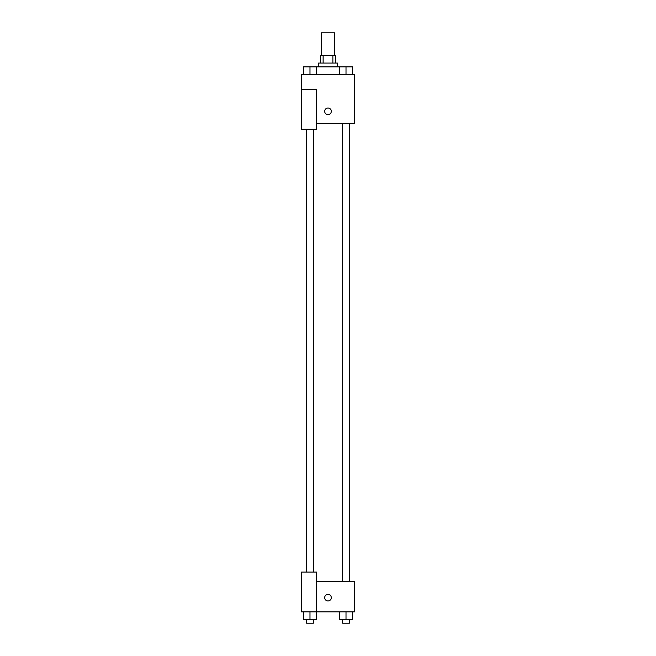 <?xml version="1.0" encoding="UTF-8"?>
<svg xmlns="http://www.w3.org/2000/svg" width="656" height="656" viewBox="0 0 656 656"><rect width="100%" height="100%" fill="white"/><g stroke="black" fill="none" stroke-linecap="round" stroke-linejoin="round"><path stroke-width="0.98" d="M334.626 55.506L334.626 32.8L321.374 32.8L321.374 55.506M323.146 63.074L323.146 55.506L320.431 55.506L320.431 63.074M323.146 55.506L335.569 55.506L335.569 63.074M332.854 63.074L332.854 55.506M318.537 66.863L318.537 63.074L337.463 63.074L337.463 66.863M339.39 74.431L339.39 66.863L303.359 66.863L303.359 74.431M301.506 89.569L301.506 129.306L316.643 129.306L316.643 89.569L301.506 89.569L301.506 74.431L354.494 74.431L354.494 123.631L316.643 123.631M324.687 111.331A3.313 3.313 0 0 1 329.656 108.461A3.313 3.313 0 0 1 329.656 114.201A3.313 3.313 0 0 1 324.687 111.331M316.643 581.569L354.494 581.569L354.494 611.843L301.506 611.843L301.506 572.106L316.643 572.106L316.643 611.843M324.687 597.657A3.313 3.313 0 0 1 329.656 594.787A3.313 3.313 0 0 1 329.656 600.519A3.313 3.313 0 0 1 324.687 597.657M339.39 611.843L339.39 619.412L352.641 619.412L352.641 611.843L352.641 619.412M346.015 619.412L346.015 611.843M349.418 619.412L349.418 623.2L342.612 623.2L342.612 619.412M303.359 611.843L303.359 619.412L316.61 619.412L316.61 611.843L316.61 619.412M309.985 619.412L309.985 611.843M313.388 619.412L313.388 623.2L306.582 623.2L306.582 619.412M339.39 66.863L352.641 66.863L352.641 74.431L352.641 66.863M346.015 74.431L346.015 66.863M349.418 66.863L342.612 66.863M309.985 74.431L309.985 66.863M316.61 74.431L316.61 66.863L316.61 74.431M313.388 66.863L306.582 66.863M342.612 123.631L342.612 581.569M349.418 123.631L349.418 581.569M313.388 572.106L313.388 129.306M306.582 572.106L306.582 129.306"/></g></svg>
